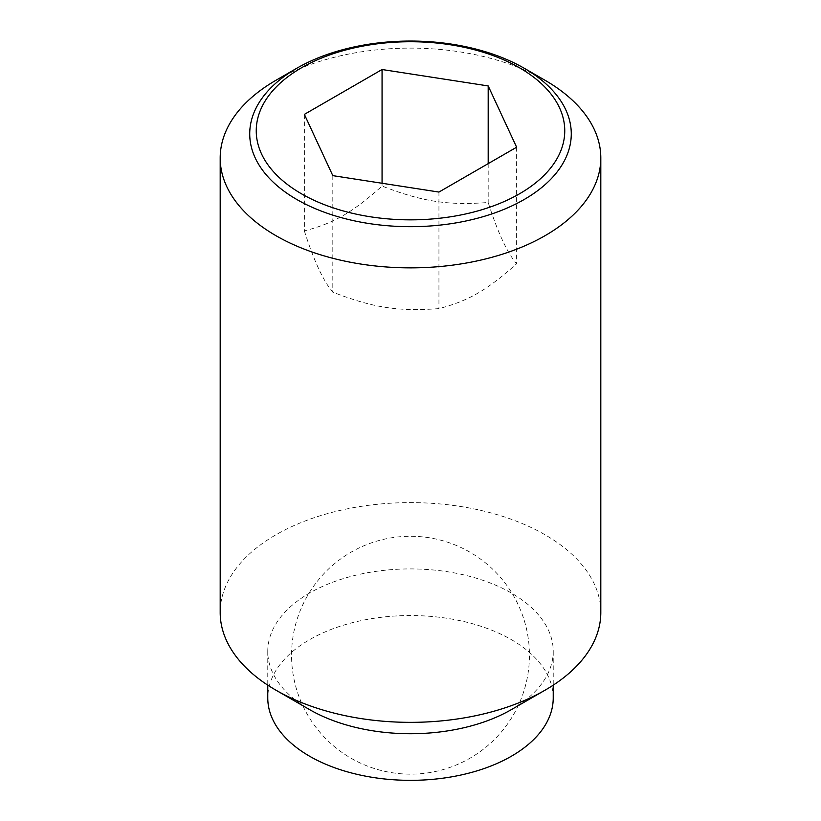 <?xml version="1.0" encoding="UTF-8"?>
<svg xmlns="http://www.w3.org/2000/svg" width="821" height="821" viewBox="0 0 821 821"><rect width="100%" height="100%" fill="white"/><g stroke="black" fill="none" stroke-linecap="round" stroke-linejoin="round"><path stroke-width="0.62" stroke-dasharray="4.11 3.08" d="M304.375 230.927C313.848 260.698 323.33 281.121 332.813 292.194C373.391 307.824 398.359 311.693 438.937 308.614C468.647 300.814 486.925 290.265 516.625 263.767C507.152 252.683 497.67 232.261 488.187 202.489C447.609 205.558 422.641 201.699 382.063 186.069C352.353 212.577 334.075 223.127 304.375 230.927L304.375 114.376M545.062 80.294A190.308 109.87 0 0 0 275.928 80.294M600.808 612.487A190.308 109.87 0 0 0 545.062 534.789A190.308 109.87 0 0 0 337.677 510.97A190.308 109.87 0 0 0 220.192 612.487M511.421 709.59A142.731 82.408 0 0 0 553.231 651.33A142.731 82.408 0 0 0 511.421 593.06A142.731 82.408 0 0 0 355.883 575.193A142.731 82.408 0 0 0 267.769 651.33A142.731 82.408 0 0 0 309.579 709.59M553.231 697.942A142.731 82.408 0 0 0 511.421 639.672A142.731 82.408 0 0 0 355.883 621.815A142.731 82.408 0 0 0 267.769 697.942M332.813 175.643L332.813 292.194M382.063 183.268L382.063 186.069M488.187 163.625L488.187 202.489M438.937 192.063L438.937 308.614M516.625 147.216L516.625 263.767M351.029 758.214A118.942 118.942 0 0 0 513.505 714.681A118.942 118.942 0 0 0 469.971 552.205A118.942 118.942 0 0 0 307.495 595.738A118.942 118.942 0 0 0 351.029 758.214M267.769 651.33L267.769 685.155M553.231 651.33L553.231 685.155"/><path stroke-width="1.23" d="M296.822 68.235L296.822 68.235A160.772 92.814 180 0 1 524.178 68.235A160.772 92.814 180 0 1 524.178 199.503A160.772 92.814 180 0 1 296.822 199.503A160.772 92.814 180 0 1 296.822 68.235L275.928 80.294A190.308 109.87 0 0 0 220.192 157.981A190.308 109.87 0 0 0 275.938 235.678A190.308 109.87 0 0 0 483.323 259.498A190.308 109.87 0 0 0 600.808 157.981A190.308 109.87 0 0 0 545.072 80.294A190.308 109.87 0 0 0 545.062 80.294L524.188 68.235M220.192 157.981L220.192 612.487A190.308 109.87 0 0 0 275.928 690.174A190.308 109.87 0 0 0 275.938 690.174L309.579 709.601A142.731 82.408 0 0 0 309.579 709.601A142.731 82.408 0 0 0 511.421 709.59L545.072 690.174A190.308 109.87 0 0 0 600.808 612.487L600.808 157.981M267.769 685.155L267.769 697.942A142.731 82.408 0 0 0 309.579 756.213A142.731 82.408 0 0 0 465.117 774.07A142.731 82.408 0 0 0 553.231 697.942L553.231 685.155M524.178 68.235L545.072 80.294M519.57 193.766A154.245 89.048 0 0 0 519.57 67.825A154.245 89.048 0 0 0 301.43 67.825A154.245 89.048 0 0 0 301.43 193.766A154.245 89.048 0 0 0 519.57 193.766M382.063 69.518L488.187 85.938L516.625 147.216L438.937 192.063L332.813 175.643L304.375 114.376L382.063 69.518L382.063 183.268M488.187 85.938L488.187 163.625M275.938 690.174A190.308 109.87 0 0 0 545.072 690.174M309.579 709.59L275.928 690.174"/></g></svg>
